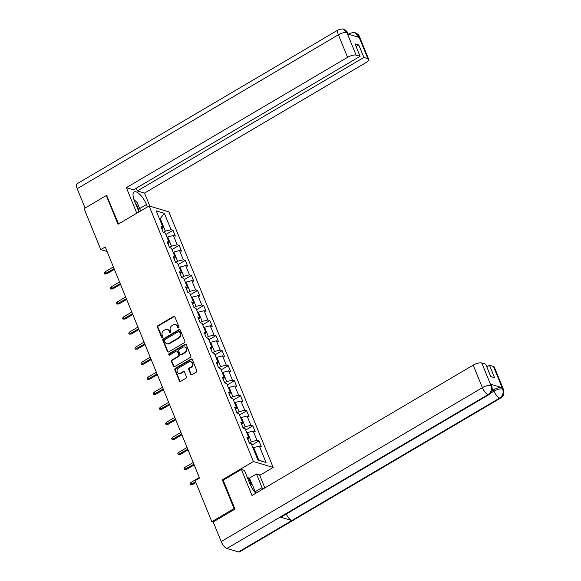 <?xml version="1.0" encoding="UTF-8"?>
<svg xmlns="http://www.w3.org/2000/svg" width="581" height="581" viewBox="0 0 581 581"><rect width="100%" height="100%" fill="white"/><g stroke="black" fill="none" stroke-linecap="round" stroke-linejoin="round"><path stroke-width="0.87" d="M178.643 327.924A0.763 0.661 -73.3 0 0 178.984 326.907L174.874 316.848A1.089 0.944 -73.3 0 0 173.617 316.413L157.923 325.665A1.089 0.944 -73.3 0 0 157.436 327.125L161.54 337.183A0.763 0.661 -73.3 0 0 162.76 336.464L162.23 335.157A3.486 3.014 -73.3 0 1 163.784 330.487L165.091 329.717A3.486 3.014 -73.3 0 1 167.328 329.405A3.486 3.014 -73.3 0 1 169.122 331.097L169.652 332.405A0.763 0.661 -73.3 0 0 170.872 331.686L170.342 330.378A3.486 3.014 -73.3 0 1 171.896 325.709L173.203 324.939A3.486 3.014 -73.3 0 1 175.44 324.626A3.486 3.014 -73.3 0 1 177.227 326.319L177.757 327.626A0.763 0.661 -73.3 0 0 178.643 327.924M190.691 374.287A1.089 0.944 -73.3 0 0 191.948 374.716L196.349 372.123A1.089 0.944 -73.3 0 0 196.836 370.663L192.282 359.494A1.089 0.944 -73.3 0 0 191.018 359.058L175.324 368.31A1.089 0.944 -73.3 0 0 174.837 369.77L179.398 380.94A1.089 0.944 -73.3 0 0 180.655 381.368L185.978 378.238A1.089 0.944 -73.3 0 0 186.457 376.778L184.511 371.993A1.089 0.944 -73.3 0 0 183.255 371.564L180.611 373.118A2.912 2.52 -73.3 0 1 178.745 373.372A2.912 2.52 -73.3 0 1 177.031 370.939A2.912 2.52 -73.3 0 1 178.549 368.056L188.883 361.963A2.912 2.52 -73.3 0 1 190.75 361.709A2.912 2.52 -73.3 0 1 192.464 364.149A2.912 2.52 -73.3 0 1 190.946 367.032L189.224 368.042A1.089 0.944 -73.3 0 0 188.738 369.501L190.691 374.287L191.222 374.447A1.089 0.944 -73.3 0 0 191.534 374.847M223.249 480.124L222.312 479.848L234.041 508.586L211.833 521.673L213.263 522.101M222.312 479.848L253.403 461.525L149.114 205.957L168.882 211.876L273.179 467.444L253.403 461.525M107.093 195.775L106.287 195.536L118.016 224.281L149.114 205.957M106.287 195.536L84.078 208.623L100.803 249.612L107.086 251.493M211.833 521.673L195.107 480.683L199.544 478.069L105.248 246.998L100.803 249.612M184.337 342.681A1.089 0.944 -73.3 0 0 184.823 341.221L180.263 330.052A1.089 0.944 -73.3 0 0 179.006 329.616L163.312 338.868A1.089 0.944 -73.3 0 0 162.825 340.328L167.386 351.498A1.089 0.944 -73.3 0 0 168.643 351.933L184.337 342.681M186.276 344.773L190.829 355.942A1.089 0.944 -73.3 0 1 190.343 357.402L174.649 366.655A1.089 0.944 -73.3 0 1 173.392 366.219L171.439 361.44A1.089 0.944 -73.3 0 1 171.925 359.98L178.294 356.226A1.089 0.944 -73.3 0 0 178.774 354.766L177.481 351.592A1.089 0.944 -73.3 0 0 176.225 351.164L169.594 355.064A0.763 0.661 -73.3 0 1 169.056 353.742L185.012 344.337A1.089 0.944 -73.3 0 1 186.276 344.773M258.952 440.921L257.005 440.333L253.222 431.073L255.175 431.661L252.815 425.873L250.861 425.292L247.085 416.032L249.038 416.613L246.671 410.832L244.724 410.244L240.948 400.984L242.894 401.573L240.534 395.784L238.58 395.203L234.804 385.944L236.757 386.525L234.397 380.737L232.444 380.156L228.667 370.896L230.613 371.484L228.253 365.696L226.307 365.115L222.523 355.855L224.477 356.436L222.116 350.648L220.163 350.067L216.386 340.807L218.34 341.396L215.972 335.607L214.026 335.019L210.249 325.767L212.196 326.348L209.835 320.559L207.882 319.978L204.105 310.719L206.059 311.3L203.699 305.519L201.745 304.931L197.968 295.671L199.915 296.259L197.555 290.471L195.608 289.89L191.824 280.63L193.778 281.211L191.418 275.43L189.464 274.842L185.688 265.582L187.641 266.171L185.281 260.382L183.327 259.801L179.551 250.542L181.497 251.123L179.137 245.335L177.19 244.754L173.407 235.494L175.36 236.082L173 230.294L171.046 229.706L164.358 213.314L156.238 210.881L162.927 227.28L160.973 226.692L163.334 232.48L165.287 233.061L169.064 242.321L167.117 241.74L169.478 247.528L171.424 248.109L175.208 257.368L173.254 256.78L175.615 262.568L177.568 263.157L181.345 272.409L179.391 271.828L181.759 277.616L183.705 278.197L187.481 287.457L185.535 286.869L187.895 292.657L189.842 293.245L193.626 302.498L191.672 301.917L194.032 307.705L195.986 308.286L199.762 317.546L197.816 316.965L200.176 322.745L202.123 323.334L205.899 332.593L203.953 332.005L206.313 337.793L208.267 338.374L212.043 347.634L210.09 347.053L212.45 352.834L214.404 353.422L218.18 362.682L216.234 362.094L218.594 367.882L220.54 368.463L224.324 377.723L222.37 377.142L224.731 382.93L226.684 383.511L230.461 392.771L228.507 392.182L230.875 397.97L232.821 398.559L236.598 407.811L234.651 407.23L237.012 413.018L238.965 413.599L242.742 422.859L240.788 422.271L243.148 428.059L245.102 428.647L248.879 437.9L246.932 437.319L249.293 443.107L251.239 443.688L257.935 460.087L266.054 462.52L259.366 446.121L261.312 446.702L258.952 440.921L251.827 445.119M246.852 432.932L247.535 432.533L251.312 441.785L249.249 443.005M251.312 441.785L257.005 440.333M247.535 432.533L253.222 431.073M248.879 437.9L247.92 439.752M240.708 417.884L241.391 417.485L245.175 426.744L243.112 427.957M245.175 426.744L250.861 425.292M241.391 417.485L247.085 416.032M242.742 422.859L241.783 424.704M234.571 402.844L235.254 402.444L239.031 411.697L236.968 412.917M239.031 411.697L244.724 410.244M235.254 402.444L240.948 400.984M236.598 407.811L235.646 409.663M228.435 387.796L229.117 387.396L232.894 396.656L230.831 397.869M232.894 396.656L238.58 395.203M229.117 387.396L234.804 385.944M230.461 392.771L229.502 394.615M222.291 372.755L222.973 372.348L226.75 381.608L224.687 382.828M226.75 381.608L232.444 380.156M222.973 372.348L228.667 370.896M224.324 377.723L223.365 379.575M216.154 357.707L216.836 357.308L220.613 366.567L218.55 367.78M220.613 366.567L226.307 365.115M216.836 357.308L222.523 355.855M218.18 362.682L217.221 364.527M210.017 342.667L210.692 342.26L214.476 351.52L212.414 352.732M214.476 351.52L220.163 350.067M210.692 342.26L216.386 340.807M212.043 347.634L211.085 349.486M203.873 327.619L204.556 327.219L208.332 336.479L206.27 337.692M208.332 336.479L214.026 335.019M204.556 327.219L210.249 325.767M205.899 332.593L204.948 334.438M197.736 312.578L198.419 312.171L202.195 321.431L200.133 322.644M202.195 321.431L207.882 319.978M198.419 312.171L204.105 310.719M199.762 317.546L198.804 319.397M191.592 297.53L192.275 297.131L196.051 306.383L193.996 307.603M196.051 306.383L201.745 304.931M192.275 297.131L197.968 295.671M193.626 302.498L192.667 304.35M185.455 282.482L186.138 282.083L189.914 291.342L187.852 292.555M189.914 291.342L195.608 289.89M186.138 282.083L191.824 280.63M187.481 287.457L186.523 289.302M179.318 267.442L179.994 267.042L183.778 276.295L181.715 277.515M183.778 276.295L189.464 274.842M179.994 267.042L185.688 265.582M181.345 272.409L180.386 274.261M173.174 252.394L173.857 251.994L177.633 261.254L175.571 262.467M177.633 261.254L183.327 259.801M173.857 251.994L179.551 250.542M175.208 257.368L174.249 259.213M167.037 237.353L167.72 236.946L171.497 246.206L169.434 247.426M171.497 246.206L177.19 244.754M167.72 236.946L173.407 235.494M169.064 242.321L168.105 244.173M159.557 219.03L160.24 218.623L165.36 231.165L163.297 232.378M165.36 231.165L171.046 229.706M159.274 218.34L160.24 218.623L164.358 213.314M162.927 227.28L161.968 229.125M234.041 508.586L234.84 508.825M259.729 475.367L273.179 467.444M257.826 459.825L258.792 460.116L253.672 447.573L252.989 447.98M258.792 460.116L266.054 462.52M253.672 447.573L259.366 446.121M165.868 234.492L173 230.294M172.012 249.54L179.137 245.335M178.149 264.58L185.281 260.382M184.286 279.628L191.418 275.43M190.43 294.669L197.555 290.471M196.567 309.717L203.699 305.519M202.711 324.764L209.835 320.559M208.848 339.805L215.972 335.607M214.985 354.853L222.116 350.648M221.129 369.894L228.253 365.696M227.265 384.942L234.397 380.737M233.402 399.982L240.534 395.784M239.546 415.03L246.671 410.832M245.683 430.071L252.815 425.873M178.44 328.004A0.763 0.661 -73.3 0 1 178.294 327.786L177.764 326.478A3.486 3.014 -73.3 0 0 175.97 324.786L175.44 324.626M167.328 329.405L167.865 329.565A3.486 3.014 -73.3 0 1 169.652 331.257L170.182 332.564A0.763 0.661 -73.3 0 0 170.327 332.782M174.569 316.442A1.089 0.944 -73.3 0 0 174.155 316.572L158.453 325.825A1.089 0.944 -73.3 0 0 157.967 327.285L162.077 337.343A0.763 0.661 -73.3 0 0 162.222 337.561M179.957 329.652A1.089 0.944 -73.3 0 0 179.544 329.776L163.842 339.028A1.089 0.944 -73.3 0 0 163.363 340.488L167.916 351.658A1.089 0.944 -73.3 0 0 168.221 352.057M179.471 331.809A0.763 0.661 -73.3 0 0 178.585 331.511L164.808 339.631A0.763 0.661 -73.3 0 0 164.474 340.648L165.033 342.02A3.486 3.014 -73.3 0 0 166.82 343.712A3.486 3.014 -73.3 0 0 169.056 343.407L178.476 337.859A3.486 3.014 -73.3 0 0 180.03 333.182L179.471 331.809L180.001 331.969A0.763 0.661 -73.3 0 0 179.609 331.598L179.079 331.439M166.82 343.712L167.357 343.872A3.486 3.014 -73.3 0 0 169.594 343.567L169.056 343.407M180.001 331.969L180.56 333.341A3.486 3.014 -73.3 0 1 179.006 338.019L169.594 343.567M176.922 351.069L177.459 351.229A1.089 0.944 -73.3 0 1 178.018 351.752L179.311 354.926A1.089 0.944 -73.3 0 1 178.825 356.385L172.463 360.14A1.089 0.944 -73.3 0 0 171.976 361.6L173.922 366.379A1.089 0.944 -73.3 0 0 174.235 366.778M185.964 344.373A1.089 0.944 -73.3 0 0 185.55 344.497L169.594 353.902A0.763 0.661 -73.3 0 0 169.398 355.144M184.896 352.333A2.912 2.52 -73.3 0 0 186.414 349.45A2.912 2.52 -73.3 0 0 184.7 347.01A2.912 2.52 -73.3 0 0 182.826 347.271L179.188 349.413A1.089 0.944 -73.3 0 0 178.701 350.873L180.001 354.047A1.089 0.944 -73.3 0 0 181.257 354.483L184.896 352.333L185.433 352.493A2.912 2.52 -73.3 0 0 186.944 349.609A2.912 2.52 -73.3 0 0 185.23 347.169L184.7 347.01M180.56 354.577L181.09 354.737A1.089 0.944 -73.3 0 0 181.788 354.642L181.257 354.483M185.433 352.493L181.788 354.642M190.75 361.709L191.28 361.869A2.912 2.52 -73.3 0 1 193.001 364.309A2.912 2.52 -73.3 0 1 191.483 367.192L189.762 368.201A1.089 0.944 -73.3 0 0 189.275 369.661L191.222 374.447M178.745 373.372L179.282 373.532A2.912 2.52 -73.3 0 0 181.149 373.278L180.611 373.118M184.206 371.593A1.089 0.944 -73.3 0 0 183.785 371.724L181.149 373.278M191.97 359.087A1.089 0.944 -73.3 0 0 191.556 359.218L175.861 368.47A1.089 0.944 -73.3 0 0 175.375 369.93L179.928 381.1A1.089 0.944 -73.3 0 0 180.241 381.499M106.635 273.898L104.573 273.971L104.181 273.005L104.965 271.872L105.669 273.607L106.635 273.898L114.37 269.337M104.573 273.971L114.087 268.654M104.965 271.872L113.375 266.919M138.663 211.172A7.204 2.651 59.5 0 0 138.641 210.366A7.204 2.651 59.5 0 0 135.351 203.067M133.957 199.537L137.232 202.616L140.631 210.954M253.018 489.689A7.204 2.651 59.5 0 0 251.232 486.653M249.438 482.622L252.779 485.767L255.829 493.233M139.651 208.55L146.499 204.512A12.477 4.59 59.5 0 0 134.153 191.97A12.477 4.59 59.5 0 0 134.472 200.917L138.968 211.934M146.499 204.512L147.48 206.916M149.876 206.182L144.531 193.088L137.348 190.938L363.888 57.454L367.867 58.645L358.564 35.971M136.237 188.222L137.348 190.938M356.124 46.596L358.811 45.013L355.013 43.88L360.089 56.321L133.55 189.805L126.367 187.648L347.576 57.308L338.389 34.787L77.2 188.687L85.087 208.027M136.796 213.212L126.367 187.648M144.531 193.088L365.747 62.748A6.652 2.28 157.8 0 0 368.695 59.277A6.652 2.28 157.8 0 0 367.867 58.645M77.2 188.687A6.819 2.506 -120.5 0 1 77.019 183.799L338.207 29.9A6.819 2.506 -120.5 0 0 338.389 34.787A6.652 2.28 -22.2 0 1 346.922 32.609L356.109 55.13A6.652 2.28 157.8 0 0 347.576 57.308M360.089 56.321L356.109 55.13M358.811 45.013L363.888 57.454M338.207 29.9C341.773 28.905 343.538 28.687 343.494 29.246L343.567 29.268C346.015 30.35 347.453 31.686 347.888 33.277L347.053 32.645L347.591 33.952L359.073 37.387L358.542 36.087L355.173 36.218M106.686 195.659L118.582 223.946M349.246 34.446A6.819 2.506 -120.5 0 1 349.835 33.378C353.335 32.383 355.071 32.158 355.042 32.703L358.542 36.087M343.567 29.268L346.922 32.609M489.115 394.514A6.819 2.506 -120.5 0 1 488.098 394.579C491.206 392.328 492.187 389.35 491.047 385.653L491.889 386.147L492.339 389.648C491.773 390.512 493.407 390.606 489.115 394.514L281.226 517.01A6.819 2.506 -120.5 0 1 280.216 517.068L226.91 548.479A6.819 2.506 -120.5 0 1 221.201 541.565L213.198 521.941L234.964 509.116L223.155 480.182L241.362 469.448L244.441 470.37L250.026 484.067A12.477 4.59 59.5 0 0 255.778 493.254M262.627 489.224A12.477 4.59 59.5 0 0 262.053 487.662L256.461 473.973L259.533 474.888L264.849 487.909M241.362 469.448L251.994 495.491L473.203 365.144A6.652 2.28 -22.2 0 1 481.736 362.965L485.716 364.156L490.792 376.597L494.591 377.73L489.514 365.289L493.494 366.48A6.652 2.28 -22.2 0 1 494.322 367.112L503.516 389.626A6.652 2.28 157.8 0 0 502.681 389.001L493.494 366.48M247.702 478.374L248.588 477.851L249.445 478.105L256.461 473.973M503.516 389.626L503.967 393.097C503.4 393.962 505.042 394.056 500.735 397.992L239.546 551.892A6.819 2.506 -120.5 0 1 238.508 551.95L291.807 520.54A6.819 2.506 -120.5 0 1 286.295 514.025M226.91 548.479L238.508 551.95M221.201 541.565L482.39 387.665A6.819 2.506 -120.5 0 0 488.098 394.579L280.216 517.068L291.807 520.54L499.696 398.05C502.805 395.814 503.792 392.836 502.659 389.125L502.681 389.001M492.129 390.635L493.48 389.844A6.652 2.28 -22.2 0 1 502.02 387.658L490.531 384.223A6.652 2.28 -22.2 0 1 491.359 384.847L491.889 386.147M489.514 365.289L486.827 366.872M249.445 478.105L252.437 485.44M251.217 484.3L248.588 477.851M112.772 288.939L110.71 289.011L110.317 288.045L111.102 286.92L111.813 288.655L112.772 288.939L120.507 284.385M110.71 289.011L120.223 283.695M111.102 286.92L119.519 281.959M118.909 303.986L116.854 304.059L116.461 303.093L117.239 301.96L117.95 303.696L118.909 303.986L126.643 299.433M116.854 304.059L126.367 298.743M117.239 301.96L125.656 297.007M125.053 319.034L122.99 319.1L122.598 318.141L123.383 317.008L124.087 318.744L125.053 319.034L132.788 314.474M122.99 319.1L132.504 313.784M123.383 317.008L131.793 312.048M131.19 334.075L129.127 334.148L128.735 333.182L129.519 332.049L130.231 333.784L131.19 334.075L138.924 329.521M129.127 334.148L138.641 328.831M129.519 332.049L137.937 327.096M137.334 349.123L135.271 349.188L134.879 348.23L135.663 347.097L136.368 348.832L137.334 349.123L145.068 344.562M135.271 349.188L144.785 343.872M135.663 347.097L144.073 342.136M143.471 364.164L141.408 364.236L141.016 363.27L141.8 362.145L142.512 363.88L143.471 364.164L151.205 359.61M141.408 364.236L150.922 358.92M141.8 362.145L150.218 357.184M149.607 379.211L147.552 379.284L147.153 378.318L147.937 377.185L148.649 378.921L149.607 379.211L157.342 374.651M147.552 379.284L157.066 373.961M147.937 377.185L156.354 372.225M155.752 394.252L153.689 394.325L153.297 393.359L154.081 392.233L154.786 393.969L155.752 394.252L163.486 389.698M153.689 394.325L163.203 389.009M154.081 392.233L162.491 387.273M161.888 409.3L159.826 409.373L159.434 408.407L160.218 407.274L160.93 409.009L161.888 409.3L169.623 404.739M159.826 409.373L169.34 404.056M160.218 407.274L168.635 402.321M168.032 424.341L165.97 424.413L165.578 423.447L166.362 422.322L167.067 424.057L168.032 424.341L175.76 419.787M165.97 424.413L175.484 419.097M166.362 422.322L174.772 417.361M174.169 439.389L172.107 439.461L171.715 438.495L172.499 437.362L173.203 439.098L174.169 439.389L181.904 434.835M172.107 439.461L181.621 434.145M172.499 437.362L180.916 432.409M180.306 454.436L178.251 454.502L177.851 453.543L178.636 452.41L179.347 454.146L180.306 454.436L188.041 449.876M178.251 454.502L187.757 449.186M178.636 452.41L187.053 447.45M186.45 469.477L184.388 469.55L183.995 468.584L184.78 467.451L185.484 469.187L186.45 469.477L194.185 464.923M184.388 469.55L193.901 464.234M184.78 467.451L193.19 462.498M192.587 484.525L190.524 484.59L190.132 483.632L190.917 482.499L191.628 484.234L192.587 484.525L195.877 482.586M190.524 484.59L195.601 481.896M190.917 482.499L199.334 477.538M177.764 326.478L177.227 326.319M170.182 332.564L169.652 332.405M169.652 331.257L169.122 331.097M162.077 337.343L161.54 337.183M157.967 327.285L157.436 327.125M158.453 325.825L157.923 325.665M174.155 316.572L173.617 316.413M178.294 327.786L177.757 327.626M167.916 351.658L167.386 351.498M163.363 340.488L162.825 340.328M163.842 339.028L163.312 338.868M179.544 329.776L179.006 329.616M179.006 338.019L178.476 337.859M180.56 333.341L180.03 333.182M173.922 366.379L173.392 366.219M171.976 361.6L171.439 361.44M172.463 360.14L171.925 359.98M178.825 356.385L178.294 356.226M179.311 354.926L178.774 354.766M178.018 351.752L177.481 351.592M169.594 353.902L169.056 353.742M185.55 344.497L185.012 344.337M189.275 369.661L188.738 369.501M189.762 368.201L189.224 368.042M191.483 367.192L190.946 367.032M183.785 371.724L183.255 371.564M179.928 381.1L179.398 380.94M175.375 369.93L174.837 369.77M175.861 368.47L175.324 368.31M191.556 359.218L191.018 359.058M355.114 32.725C357.613 33.8 359.073 35.143 359.508 36.756A6.652 2.28 157.8 0 0 358.68 36.131M502.02 387.658L502.659 389.117M481.736 362.965L491.039 385.639M491.061 385.523L490.531 384.223M490.93 385.479A6.652 2.28 -22.2 0 0 482.39 387.665L473.203 365.144M490.901 392.974L494.017 391.144L493.48 389.844M255.204 491.7L262.053 487.662M500.735 397.992A6.819 2.506 -120.5 0 1 499.696 398.05A6.819 2.506 -120.5 0 1 494.017 391.144C497.38 389.299 500.219 388.573 502.55 388.965M348.433 34.199L349.835 33.378M368.695 59.277L359.508 36.756M347.888 33.277L348.244 34.148"/></g></svg>
